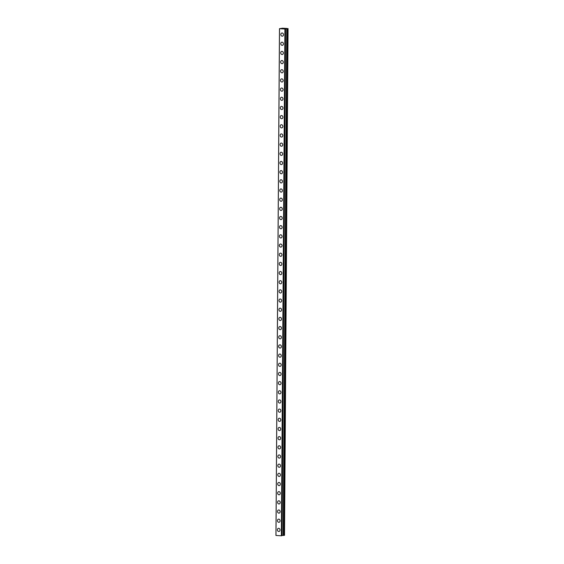 <?xml version="1.0" encoding="UTF-8"?>
<svg xmlns="http://www.w3.org/2000/svg" width="564" height="564" viewBox="0 0 564 564"><rect width="100%" height="100%" fill="white"/><g stroke="black" fill="none" stroke-linecap="round" stroke-linejoin="round"><path stroke-width="0.85" d="M278.961 531.492A1.614 1.389 81.1 0 1 278.468 528.306A1.614 1.389 81.1 0 1 278.961 531.492A1.614 1.389 81.1 0 1 278.468 528.306M279.025 522.32A1.614 1.389 81.1 0 1 278.531 519.134A1.614 1.389 81.1 0 1 279.025 522.32A1.614 1.389 81.1 0 1 278.531 519.134M279.088 513.148A1.614 1.389 81.1 0 1 278.595 509.962A1.614 1.389 81.1 0 1 279.088 513.148A1.614 1.389 81.1 0 1 278.595 509.962M279.152 503.976A1.614 1.389 81.1 0 1 278.658 500.79A1.614 1.389 81.1 0 1 279.152 503.976A1.614 1.389 81.1 0 1 278.658 500.79M279.215 494.804A1.614 1.389 81.1 0 1 278.722 491.618A1.614 1.389 81.1 0 1 279.215 494.804A1.614 1.389 81.1 0 1 278.722 491.618M279.279 485.632A1.614 1.389 81.1 0 1 278.785 482.446A1.614 1.389 81.1 0 1 279.279 485.632A1.614 1.389 81.1 0 1 278.785 482.446M279.349 476.46A1.614 1.389 81.1 0 1 278.849 473.274A1.614 1.389 81.1 0 1 279.349 476.46A1.614 1.389 81.1 0 1 278.849 473.274M279.413 467.288A1.614 1.389 81.1 0 1 278.912 464.101A1.614 1.389 81.1 0 1 279.413 467.288A1.614 1.389 81.1 0 1 278.912 464.101M279.476 458.116A1.614 1.389 81.1 0 1 278.976 454.929A1.614 1.389 81.1 0 1 279.476 458.116A1.614 1.389 81.1 0 1 278.976 454.929M279.54 448.944A1.614 1.389 81.1 0 1 279.046 445.757A1.614 1.389 81.1 0 1 279.54 448.944A1.614 1.389 81.1 0 1 279.039 445.757M279.603 439.772A1.614 1.389 81.1 0 1 279.109 436.585A1.614 1.389 81.1 0 1 279.603 439.772A1.614 1.389 81.1 0 1 279.102 436.585M279.666 430.6A1.614 1.389 81.1 0 1 279.173 427.413A1.614 1.389 81.1 0 1 279.666 430.6A1.614 1.389 81.1 0 1 279.173 427.413M279.73 421.428A1.614 1.389 81.1 0 1 279.236 418.241A1.614 1.389 81.1 0 1 279.73 421.428A1.614 1.389 81.1 0 1 279.236 418.241M279.793 412.256A1.614 1.389 81.1 0 1 279.3 409.069A1.614 1.389 81.1 0 1 279.793 412.256A1.614 1.389 81.1 0 1 279.3 409.069M279.857 403.084A1.614 1.389 81.1 0 1 279.363 399.897A1.614 1.389 81.1 0 1 279.857 403.084A1.614 1.389 81.1 0 1 279.363 399.897M279.92 393.912A1.614 1.389 81.1 0 1 279.427 390.725A1.614 1.389 81.1 0 1 279.92 393.912A1.614 1.389 81.1 0 1 279.427 390.725M279.984 384.733A1.614 1.389 81.1 0 1 279.49 381.546A1.614 1.389 81.1 0 1 279.984 384.733A1.614 1.389 81.1 0 1 279.49 381.546M280.047 375.561A1.614 1.389 81.1 0 1 279.554 372.374A1.614 1.389 81.1 0 1 280.047 375.561A1.614 1.389 81.1 0 1 279.554 372.374M280.118 366.389A1.614 1.389 81.1 0 1 279.617 363.202A1.614 1.389 81.1 0 1 280.118 366.389A1.614 1.389 81.1 0 1 279.617 363.202M280.181 357.216A1.614 1.389 81.1 0 1 279.681 354.03A1.614 1.389 81.1 0 1 280.181 357.216A1.614 1.389 81.1 0 1 279.681 354.03M278.602 346.366A1.614 1.389 81.1 0 1 281.394 346.536A1.614 1.389 81.1 0 1 278.602 346.366M280.245 348.044A1.614 1.389 81.1 0 1 279.744 344.858M280.308 338.872A1.614 1.389 81.1 0 1 279.814 335.686A1.614 1.389 81.1 0 1 280.308 338.872A1.614 1.389 81.1 0 1 279.807 335.686M280.371 329.7A1.614 1.389 81.1 0 1 279.878 326.514A1.614 1.389 81.1 0 1 280.371 329.7A1.614 1.389 81.1 0 1 279.871 326.514M280.435 320.528A1.614 1.389 81.1 0 1 279.941 317.342A1.614 1.389 81.1 0 1 280.435 320.528A1.614 1.389 81.1 0 1 279.941 317.342M280.498 311.356A1.614 1.389 81.1 0 1 280.005 308.17A1.614 1.389 81.1 0 1 280.498 311.356A1.614 1.389 81.1 0 1 280.005 308.17M280.562 302.184A1.614 1.389 81.1 0 1 280.068 298.998A1.614 1.389 81.1 0 1 280.562 302.184A1.614 1.389 81.1 0 1 280.068 298.998M280.625 293.012A1.614 1.389 81.1 0 1 280.132 289.825A1.614 1.389 81.1 0 1 280.625 293.012A1.614 1.389 81.1 0 1 280.132 289.825M280.689 283.84A1.614 1.389 81.1 0 1 280.195 280.653A1.614 1.389 81.1 0 1 280.689 283.84A1.614 1.389 81.1 0 1 280.195 280.653M280.752 274.668A1.614 1.389 81.1 0 1 280.259 271.481A1.614 1.389 81.1 0 1 280.752 274.668A1.614 1.389 81.1 0 1 280.259 271.481M280.823 265.496A1.614 1.389 81.1 0 1 280.322 262.309A1.614 1.389 81.1 0 1 280.816 265.496A1.614 1.389 81.1 0 1 280.322 262.309M280.886 256.324A1.614 1.389 81.1 0 1 280.386 253.137A1.614 1.389 81.1 0 1 280.886 256.324A1.614 1.389 81.1 0 1 280.386 253.137M279.307 245.467A1.614 1.389 81.1 0 1 282.092 245.643A1.614 1.389 81.1 0 1 279.307 245.467M280.95 247.145A1.614 1.389 81.1 0 1 280.449 243.965M281.013 237.973A1.614 1.389 81.1 0 1 280.512 234.786A1.614 1.389 81.1 0 1 281.013 237.973A1.614 1.389 81.1 0 1 280.512 234.786M281.076 228.801A1.614 1.389 81.1 0 1 280.583 225.614A1.614 1.389 81.1 0 1 281.076 228.801A1.614 1.389 81.1 0 1 280.576 225.614M281.14 219.629A1.614 1.389 81.1 0 1 280.639 216.442A1.614 1.389 81.1 0 1 281.14 219.629A1.614 1.389 81.1 0 1 280.646 216.442M281.203 210.457A1.614 1.389 81.1 0 1 280.71 207.27A1.614 1.389 81.1 0 1 281.203 210.457A1.614 1.389 81.1 0 1 280.71 207.27M281.267 201.285A1.614 1.389 81.1 0 1 280.773 198.098A1.614 1.389 81.1 0 1 281.267 201.285A1.614 1.389 81.1 0 1 280.773 198.098M281.33 192.112A1.614 1.389 81.1 0 1 280.837 188.926A1.614 1.389 81.1 0 1 281.33 192.112A1.614 1.389 81.1 0 1 280.837 188.926M281.394 182.94A1.614 1.389 81.1 0 1 280.9 179.754A1.614 1.389 81.1 0 1 281.394 182.94A1.614 1.389 81.1 0 1 280.9 179.754M281.457 173.768A1.614 1.389 81.1 0 1 280.964 170.582A1.614 1.389 81.1 0 1 281.457 173.768A1.614 1.389 81.1 0 1 280.964 170.582M281.528 164.596A1.614 1.389 81.1 0 1 281.027 161.41A1.614 1.389 81.1 0 1 281.521 164.596A1.614 1.389 81.1 0 1 281.027 161.41M281.584 155.424A1.614 1.389 81.1 0 1 281.091 152.238A1.614 1.389 81.1 0 1 281.584 155.424A1.614 1.389 81.1 0 1 281.091 152.238M281.655 146.252A1.614 1.389 81.1 0 1 281.154 143.066A1.614 1.389 81.1 0 1 281.655 146.252A1.614 1.389 81.1 0 1 281.154 143.066M281.718 137.08A1.614 1.389 81.1 0 1 281.217 133.894A1.614 1.389 81.1 0 1 281.718 137.08A1.614 1.389 81.1 0 1 281.217 133.894M281.781 127.908A1.614 1.389 81.1 0 1 281.281 124.722A1.614 1.389 81.1 0 1 281.781 127.908A1.614 1.389 81.1 0 1 281.281 124.722M281.845 118.736A1.614 1.389 81.1 0 1 281.344 115.549A1.614 1.389 81.1 0 1 281.845 118.736A1.614 1.389 81.1 0 1 281.351 115.549M281.908 109.564A1.614 1.389 81.1 0 1 281.415 106.377A1.614 1.389 81.1 0 1 281.908 109.564A1.614 1.389 81.1 0 1 281.408 106.377M281.972 100.385A1.614 1.389 81.1 0 1 281.478 97.205A1.614 1.389 81.1 0 1 281.972 100.385A1.614 1.389 81.1 0 1 281.478 97.205M282.035 91.213A1.614 1.389 81.1 0 1 281.542 88.026A1.614 1.389 81.1 0 1 282.035 91.213A1.614 1.389 81.1 0 1 281.542 88.026M282.099 82.041A1.614 1.389 81.1 0 1 281.605 78.854A1.614 1.389 81.1 0 1 282.099 82.041A1.614 1.389 81.1 0 1 281.605 78.854M282.162 72.869A1.614 1.389 81.1 0 1 281.669 69.682A1.614 1.389 81.1 0 1 282.162 72.869A1.614 1.389 81.1 0 1 281.669 69.682M282.226 63.697A1.614 1.389 81.1 0 1 281.732 60.51A1.614 1.389 81.1 0 1 282.226 63.697A1.614 1.389 81.1 0 1 281.732 60.51M282.289 54.525A1.614 1.389 81.1 0 1 281.796 51.338A1.614 1.389 81.1 0 1 282.289 54.525A1.614 1.389 81.1 0 1 281.796 51.338M282.352 45.353A1.614 1.389 81.1 0 1 281.859 42.166A1.614 1.389 81.1 0 1 282.352 45.353A1.614 1.389 81.1 0 1 281.859 42.166M282.423 36.181A1.614 1.389 81.1 0 1 281.922 32.994A1.614 1.389 81.1 0 1 282.423 36.181A1.614 1.389 81.1 0 1 281.922 32.994M284.298 28.694L283.734 28.658L284.298 28.694M284.848 28.609L284.291 28.574M284.954 28.609L283.706 28.665M283.403 28.616L282.74 28.581M283.191 28.552L283.755 28.538L283.191 28.56M283.755 28.538L283.17 28.503M283.925 28.545L282.874 28.574M285.031 29.018L287.132 28.454L282.472 28.207L279.483 28.679L285.031 29.018L281.499 535.8L285.194 28.997L281.662 535.772M281.669 535.539L284.517 535.328L288.056 28.552M283.283 535.455L286.822 28.672L283.283 535.455M275.944 535.455L279.483 28.679L275.944 535.462L281.499 535.8M279.518 28.694L275.979 535.469M284.905 29.018L281.365 535.8M285.074 29.018L281.535 535.793M285.553 28.701L282.014 535.483M285.624 28.701L282.085 535.476M286.773 28.679L283.234 535.455M286.879 28.658L283.339 535.44M287.344 28.658L283.805 535.433M287.393 28.651L283.854 535.433M285.208 28.99L281.669 535.772"/></g></svg>
